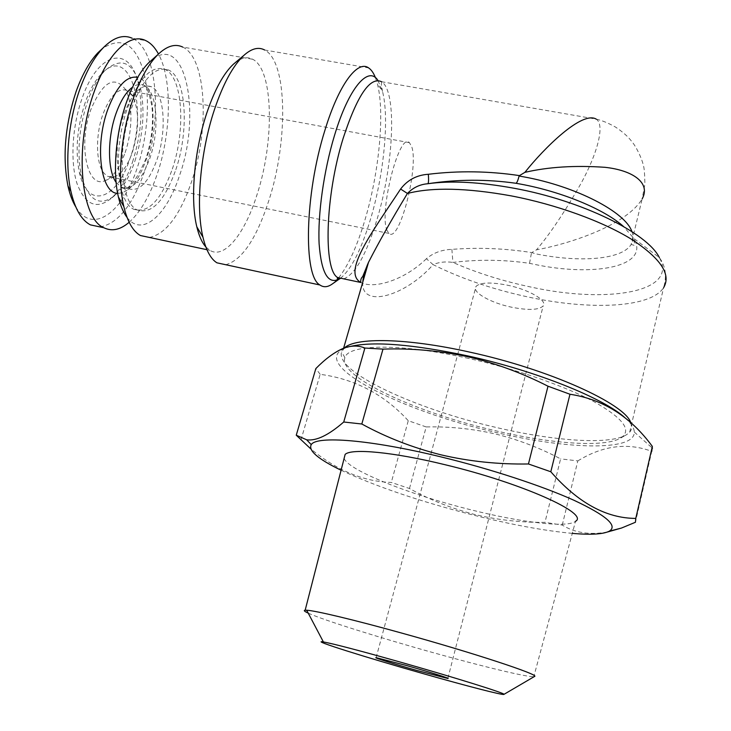 <?xml version="1.0" encoding="UTF-8"?>
<svg xmlns="http://www.w3.org/2000/svg" width="731" height="731" viewBox="0 0 731 731"><rect width="100%" height="100%" fill="white"/><g stroke="black" fill="none" stroke-linecap="round" stroke-linejoin="round"><path stroke-width="0.55" stroke-dasharray="3.65 2.74" d="M308.244 613.145C322.91 619.925 378.996 637.551 432.834 652.564C482.094 666.352 527.407 677.345 533.813 676.65L534.416 676.522M344.118 458.41C348.44 470.444 409.762 494.649 470.444 509.69C520.371 522.336 567.402 528.184 575.516 521.313L533.813 676.65M506.885 285.072C528.714 289.403 547.866 300.633 543.16 305.96C538.866 310.045 528.412 310.474 511.828 307.258C490.629 302.972 471.376 291.998 475.991 286.442C479.984 282.431 490.282 281.974 506.885 285.072M625.352 418.105C631.237 423.432 634.216 428.083 634.298 432.067C634.947 451.685 566.105 449.3 494.969 432.185C399.555 410.612 307.221 363.499 345.288 348.102L350.944 346.32M409.479 488.509L426.173 426.941C449.035 426.383 471.915 428.686 494.841 433.849C517.402 439.331 539.323 447.674 560.595 458.867L544.979 522.354C520.6 522.574 496.952 519.887 474.026 514.304C450.963 508.246 429.444 499.648 409.479 488.509L391.304 482.423C363.755 481.674 336.927 470.499 310.812 448.916M426.173 426.941L408.263 420.7L391.304 482.423M300.925 440.071L320.169 374.327C354.8 378.95 384.159 394.411 408.263 420.7M320.169 374.327L315.838 368.57M572.282 533.374C544.549 530.788 511.627 524.712 473.505 515.145C420.014 501.466 375.871 486.49 341.085 470.234M131.626 94.473L127.13 90.48C118.285 87.528 110.198 95.496 102.888 114.374C95.085 135.993 96.017 164.749 104.396 173.649L107.841 176.436L114.438 176.893C121.565 174.115 127.578 165.827 132.457 152.039C139.301 129.232 139.347 110.536 132.594 95.962L131.626 94.473M387.266 230.868C378.311 214.119 399.181 131.288 409.378 142.655L411.608 146.401C419.265 166.366 399.345 243.633 389.011 233.427L387.266 230.868M100.083 226.93C117.819 223.759 132.649 205.237 144.583 171.365C162.73 119.866 157.905 49.315 132.238 38.259L145.798 40.625M129.159 222.279C140.425 212.118 149.809 195.999 157.284 173.905C171.264 132.96 172.406 79.377 158.481 54.012M75.777 206.9C92.435 235.208 122.771 212.675 137.227 167.865C147.763 136.606 150.531 97.881 143.596 71.51C135.198 43.568 121.419 35.965 102.267 48.685M132.558 162.008C141.823 132.74 143.523 105.767 137.638 81.086C128.985 45.194 98.009 51.517 81.991 98.648C72.067 126.627 70.158 162.328 77.038 183.6C85.308 205.055 96.748 209.952 111.34 198.302C119.838 190.499 126.911 178.401 132.558 162.008M134.906 161.085C143.669 133.38 145.286 107.896 139.758 84.622C132.421 61.651 120.853 56.954 105.054 70.532C98.265 77.559 92.435 87.848 87.583 101.408C78.857 128.172 76.792 153.044 81.388 176.025C88.561 200.851 99.736 207.293 114.913 195.351C122.909 188.013 129.57 176.591 134.906 161.085M85.18 102.651C77.011 127.669 75.083 150.951 79.405 172.498C87.601 210.674 117.033 199.499 129.908 158.7C148.731 108.435 130.173 43.303 101.572 73.721C95.185 80.319 89.721 89.968 85.18 102.651M125.092 152.66C132.777 130.712 132.96 101.81 125.083 88.999C114.027 75.119 102.605 82.018 90.808 109.705C77.861 144.601 87.227 188.415 104.46 180.904C112.665 177.697 119.546 168.285 125.092 152.66M157.019 159.577C167.024 131.004 164.566 92.444 151.463 86.761C141.421 83.334 132.11 92.819 123.539 115.206C112.939 144.692 116.065 183.572 128.583 188.735C139.219 192.089 148.695 182.366 157.019 159.577M172.333 168.998C185.829 130.063 182.887 77.312 165.087 69.436C151.683 64.767 139.118 77.733 127.395 108.325C112.802 148.987 116.978 202.323 133.718 209.24C148.201 213.754 161.067 200.34 172.333 168.998M175.815 169.683C189.283 130.721 186.432 77.961 168.733 70.094C155.42 65.434 142.901 78.418 131.196 109.047C116.622 149.736 120.706 203.099 137.346 209.989C151.746 214.494 164.566 201.052 175.815 169.683M468.662 358.446C400.04 342.958 347.974 344.146 344.904 357.678C337.905 376.593 415.848 412.458 494.366 430.477C550.306 443.772 604.875 447.975 620.957 437.887C632.187 430.303 623.196 418.242 593.992 401.703C564.624 385.913 515.766 368.945 468.662 358.446M630.835 422.801C632.324 426.429 631.949 429.526 629.711 432.112L626.586 434.689C609.709 445.243 553.349 441.012 495.773 427.361C414.998 408.876 334.697 371.823 341.633 351.903L344.402 347.956M205.84 246.941L209.843 250.322C224.645 259.514 245.123 233.308 257.257 193.916C274.545 141.046 273.595 69.664 252.707 59.266C247.672 56.57 242.071 57.53 235.885 62.126M225.715 264.723C242.107 260.199 256.572 238.525 269.118 199.718C288.133 141.046 287.585 61.66 264.695 50.019L368.625 67.91M149.462 237.456C166.028 233.966 180.164 215.088 191.86 180.831C209.651 128.757 206.434 57.85 182.741 47.067L252.707 59.266M127.084 217.463C142.097 237.621 166.906 215.206 179.707 174.974C201.61 114.073 185.711 32.018 151.847 59.979M375.432 77.678L377.315 83.581C384.999 112.254 379.161 172.105 365.226 219.026C357.322 245.753 348.468 265.335 338.681 277.771M451.886 249.372L452.909 262.42C478.476 259.295 504.015 259.596 529.527 263.334L533.539 264.174C594.577 277.341 650.471 266.532 633.841 238.443L659.362 257.595C678.788 292.446 606.767 303.73 531.327 287.146C503.092 281.216 476.95 272.974 452.909 262.42C445.544 261.36 438.947 262.1 433.117 264.64L426.392 258.737C433.255 252.853 441.743 249.728 451.886 249.372C478.604 247.306 505.231 248.385 531.775 252.597L536.499 249.828C564.981 244.784 625.444 226.665 642.165 198.896L631.118 244.474C621.971 259.752 579.436 262.849 535.467 253.785L531.775 252.597M362.75 282.193C360.831 308.875 405.312 296.338 433.117 264.64C461.38 278.739 493.489 289.622 529.436 297.279C590.328 310.319 650.727 307.943 663.629 287.621C667.019 276.09 665.603 266.084 659.362 257.595M343.78 278.858C355.513 274.061 366.734 253.767 377.452 217.984C393.753 163.634 397.116 91.393 381.628 81.735L596.277 119.162C605.487 125.248 596.578 154.899 581.264 182.997C564.889 211.734 549.968 234.011 536.499 249.828M336.47 280.284L332.377 283.92M426.392 258.737C404.435 280.183 374.098 289.302 360.895 282.504M529.527 263.334L531.464 252.953M607.434 532.022C589.853 535.193 574.785 532.872 562.249 525.077L544.979 522.354M562.249 525.077L577.828 460.905L560.595 458.867M577.828 460.905C602.847 445.535 627.49 442.346 651.75 451.338L635.431 522.263M117.645 193.34C128.738 193.066 138.269 181.818 146.227 159.586C158.024 126.317 154.077 81.159 137.702 77.331M116.11 182.403L121.236 187.237C131.991 190.608 141.54 180.922 149.892 158.17C159.925 129.643 157.339 91.11 144.08 85.408C140.526 83.709 136.679 84.293 132.549 87.153M377.964 80.474L382.496 91.402C389.486 117.828 383.949 173.823 370.955 217.71C361.662 248.96 351.538 269.099 340.591 278.145L339.796 278.694M631.895 231.599C633.713 236.405 633.448 240.7 631.118 244.474L633.768 245.187C634.746 246.31 634.773 244.063 633.841 238.443L623.488 226.464M447.893 678.286L543.16 305.96M345.288 348.102L342.665 348.623M409.378 142.655L127.13 90.48M139.758 84.622L137.638 81.086M79.405 172.498L81.388 176.025M132.594 95.962L125.083 88.999M151.463 86.761L144.08 85.408C146.492 85.609 149.087 92.471 151.856 105.995C153.72 122.634 151.765 140.124 146.008 158.472C135.509 182.604 127.258 192.189 121.236 187.237L128.583 188.735M165.087 69.436L168.733 70.094M344.904 357.678L341.633 351.903M339.805 278.694L340.555 278.173M343.406 348.934L343.597 348.248M381.628 81.735L381.335 84.677L382.496 91.402L377.315 83.581M596.277 119.162C601.741 120.341 608.137 122.972 615.475 127.048C622.876 131.946 628.413 136.907 632.087 141.924C635.595 145.862 641.599 157.357 643.435 165.626C644.212 167.755 644.705 173.923 644.906 184.13L642.165 198.896M629.711 432.112L663.629 287.621M206.955 249.7L209.843 250.322M620.957 437.887L626.586 434.689M133.718 209.24L137.346 209.989M114.438 176.893L104.46 180.904M101.572 73.721L105.054 70.532M114.913 195.351L111.34 198.302M389.011 233.427L107.841 176.436M634.298 432.067L652.025 447.82M376.118 657.653L475.991 286.442"/><path stroke-width="1.1" d="M534.416 676.522L534.58 676.431C540.319 674.987 472.582 652.646 401.246 632.955C353.42 619.669 315.116 610.586 306.7 610.23L305.165 610.221C303.374 610.412 304.398 611.39 308.244 613.145M575.516 521.313C589.789 513.719 521.943 483.072 445.225 464.761C392.986 451.941 351.501 448.204 345.151 454.38L344.118 458.41M398.121 661.473C358.163 650.234 333.254 643.728 323.394 641.937C308.729 639.442 366.268 657.544 423.98 673.863C466.14 685.852 503.421 695.51 503.906 694.386C507.04 693.838 453.503 677.089 398.121 661.473M416.844 670.446L447.838 678.487C451.319 678.88 429.508 672.008 406.637 665.557L376.118 657.653C372.883 657.352 394.703 664.187 416.844 670.446M350.944 346.32C374.19 341.158 413.125 344.347 467.758 355.896C535.613 370.718 604.61 398.505 625.352 418.105M343.734 422.006L364.897 348.038C358.044 345.233 350.633 345.425 342.665 348.623C334.076 352.452 325.14 359.104 315.838 368.57L296.256 435.219L306.673 439.797C316.203 441.149 328.557 435.219 343.734 422.006L361.818 424.007C386.151 437.348 412.494 447.61 440.866 454.801C469.064 461.407 498.259 464.468 528.449 463.975L550.818 471.76C577.938 502.782 606.255 518.325 635.778 518.407L635.431 522.263L621.551 528.02L607.434 532.022M364.897 348.038L382.989 349.116L361.818 424.007M528.449 463.975L547.994 386.206C521.76 372.828 494.796 362.96 467.109 356.6C438.993 350.633 410.95 348.139 382.989 349.116M341.085 470.234C318.022 459.068 308.08 450.543 311.251 444.631C316.368 435.575 369.968 439.55 440.784 456.848C490.062 468.79 541.744 485.731 574.091 500.333C606.392 515.501 618.106 525.79 609.234 531.209C603.139 534.251 590.822 534.973 572.282 533.374M310.812 448.916L296.256 435.219M132.238 38.259C123.192 34.193 113.469 37.427 103.053 47.954C94.052 57.502 86.304 71.318 79.789 89.392C68.074 121.949 64.62 163.707 70.898 191.303C74.982 208.947 81.479 220.141 90.37 224.865L100.083 226.93M158.481 54.012C154.963 47.478 150.741 43.01 145.798 40.625C129.981 32.402 107.475 53.189 94.071 92.051C73.995 146.748 80.693 218.459 103.82 227.734C111.88 231.663 120.323 229.854 129.159 222.279M102.267 48.685L97.853 52.806C89.447 61.724 82.21 74.571 76.161 91.348C65.05 125.147 62.318 156.699 67.965 186.012C69.847 194.464 72.451 201.427 75.777 206.9M344.402 347.956C355.22 337.283 406.189 337.886 469.466 352.059C548.954 369.219 625.325 403.896 630.835 422.801M235.885 62.126L233.262 64.337C223.403 73.694 214.576 89.931 206.782 113.058C194.108 150.906 190.097 199.819 196.813 226.802C199.006 235.93 202.012 242.646 205.84 246.941M264.695 50.019C258.491 46.674 251.501 48.502 243.734 55.501C232.869 65.817 223.074 83.946 214.347 109.897C200.175 152.368 195.597 207.33 202.962 237.21C206.169 250.532 210.839 259.076 216.952 262.831L225.715 264.723M182.741 47.067C175.184 43.431 166.906 45.934 157.905 54.569C148.384 64.164 140.078 79.076 132.978 99.306C120.816 134.12 117.207 178.976 123.813 206.517C127.468 221.712 133.015 231.389 140.453 235.537L149.462 237.456M151.847 59.979L148.521 62.939C140.023 71.492 132.64 84.677 126.381 102.495C115.644 133.152 112.501 172.571 118.431 197.068C120.496 205.85 123.384 212.648 127.084 217.463M339.805 278.694L332.377 283.92C327.78 287.237 323.632 287.594 319.922 284.989C303.283 276.574 304.562 194.885 324.884 130.401C338.636 84.805 357.514 59.668 368.625 67.91C371.311 69.701 373.587 72.963 375.432 77.678M400.606 189.037L407.432 193.459C391.496 219.775 378.53 242.71 368.525 262.292L362.704 276.574C361.059 278.036 360.447 280.019 360.876 282.504L360.886 282.495C342.035 272.179 371.741 232.851 400.606 189.037C407.532 179.945 416.771 175.029 428.32 174.28C458.565 170.597 488.948 171.045 519.476 175.614L519.111 176.025C518.023 180.191 517.018 182.613 516.104 183.298C486.526 179.095 457.076 179.25 427.745 183.746C451.027 180.484 479.874 182.001 514.295 188.296C581.876 200.641 647.483 233.006 659.362 257.595M343.597 348.248L368.515 262.301C365.089 270.004 363.17 276.638 362.75 282.193M642.174 198.887C650.946 183.006 633.055 170.332 604.939 167.308C574.995 165.243 548.323 166.924 524.895 172.352C544.22 147.954 582.223 110.463 596.277 119.153M338.681 277.771L336.47 280.284M519.476 175.614L524.895 172.352M663.629 287.621C671.387 274.518 660.733 258.436 631.657 239.366C602.572 221.329 556.3 204.516 511.17 195.871C466.844 187.885 432.268 187.081 407.432 193.459C413.006 187.657 419.777 184.413 427.745 183.746C428.594 183.289 428.786 180.137 428.32 174.28M635.778 518.407L652.354 446.413L651.75 451.338M547.994 386.206L569.97 394.247L550.818 471.76M652.354 446.413C630.57 416.679 603.112 399.29 569.97 394.247M137.702 77.331C126.664 75.43 116.658 86.221 107.695 109.696C94.363 146.182 100.832 193.459 117.645 193.34M132.549 87.153C126.097 91.914 120.56 100.777 115.937 113.762C107.21 138.241 107.512 170.661 116.11 182.403M339.796 278.694C328.329 285.191 321.439 273.622 319.127 243.98C317.629 214.832 323.723 170.944 334.487 135.5C348.714 87.848 368.433 65.169 377.964 80.474M381.628 81.735C370.096 76.362 357.258 95.277 343.104 138.47C325.067 196.502 323.266 270.004 337.695 277.561L343.78 278.858M519.111 176.025L523.698 176.847C575.845 186.213 625.626 212.145 631.895 231.599M623.488 226.464C604.427 209.386 562.276 191.805 520.728 184.13L516.104 183.298M305.165 610.221L345.151 454.38M323.394 641.937L306.7 610.23M311.251 444.631L306.664 439.815M90.37 224.865L103.82 227.734M67.965 186.012L70.898 191.303M233.262 64.337L243.734 55.501M148.521 62.939L157.905 54.569M340.555 278.173C339.33 280.046 336.196 278.191 337.695 277.561L360.895 282.504M216.952 262.831L319.922 284.989M118.431 197.068L123.813 206.517M140.453 235.537L206.955 249.7M196.813 226.802L202.962 237.21M97.853 52.806L103.053 47.954M609.234 531.209L621.551 528.029M652.025 447.82L652.481 448.222M503.906 694.386L534.58 676.431"/></g></svg>
